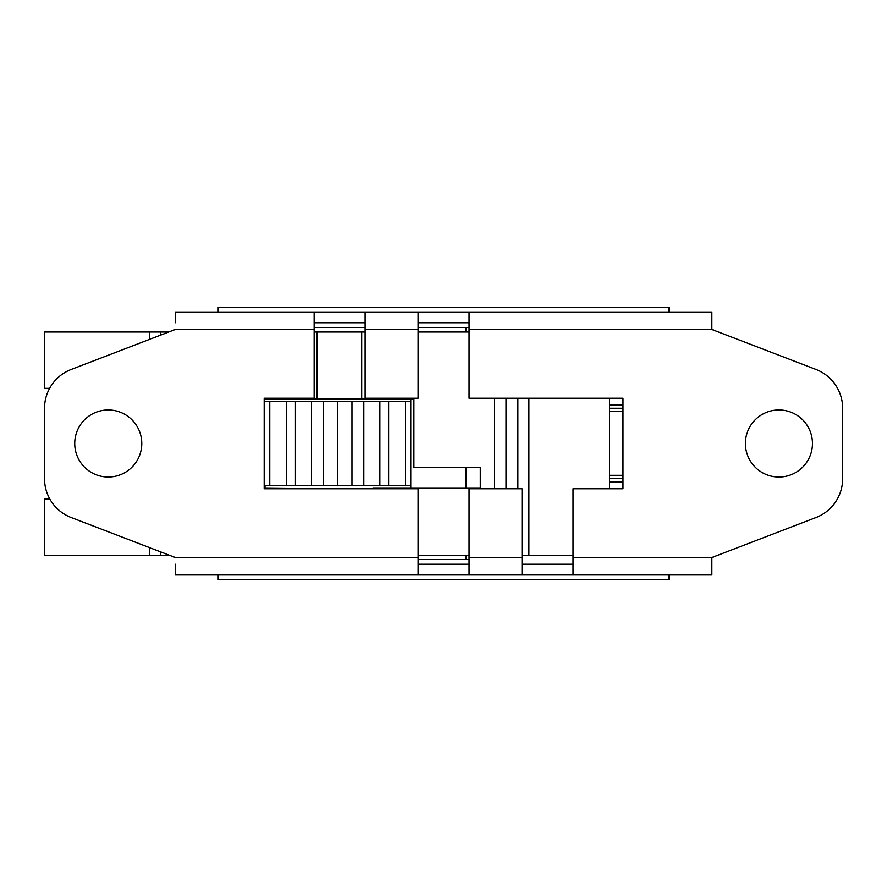 <?xml version="1.0" encoding="UTF-8"?>
<svg xmlns="http://www.w3.org/2000/svg" width="887" height="887" viewBox="0 0 887 887"><rect width="100%" height="100%" fill="white"/><g stroke="black" fill="none" stroke-linecap="round" stroke-linejoin="round"><path stroke-width="1.33" d="M364.191 488.77L372.884 488.77M264.182 399.083L413.907 399.083L413.907 467.493L480.31 467.493L480.31 488.282L372.884 488.282M265.013 485.422L265.013 488.282L314.464 488.77M305.716 398.23L305.716 399.083M418.099 555.351L469.079 555.351M469.079 332.015L418.099 332.015M372.95 398.23L372.95 399.083M49.816 499.015L44.35 499.015L44.35 555.351L169.683 555.351M168.718 332.015L44.35 332.015L44.35 388.351L49.605 388.351M609.546 488.77L609.546 398.23M522.055 555.351L573.035 555.351M365.122 332.015L314.142 332.015M671.625 312.047L711.862 312.047L711.862 329.487L815.973 369.447A41.578 41.578 0 0 1 842.65 408.264L842.65 478.736A41.578 41.578 0 0 1 815.973 517.553L711.862 557.513L711.862 574.953L522.055 574.953L522.055 488.77L469.079 488.77L469.079 574.953L175.316 574.953L175.316 564.221M410.759 485.422L264.548 485.422L264.548 401.578L410.759 401.578L410.759 488.282M466.096 488.282L466.096 467.493M466.096 332.015L466.096 327.469L469.079 327.469M469.079 559.531L466.096 559.531L466.096 555.351M418.099 574.953L418.099 488.77L264.182 488.77L264.182 398.23L314.142 398.23L314.142 312.047L218.213 312.047L218.213 307.345L668.92 307.345L668.92 312.047L469.079 312.047L711.862 312.047M175.316 322.779L175.316 312.047L365.122 312.047L365.122 398.23L418.099 398.23L418.099 312.047L365.122 312.047L469.079 312.047L469.079 398.23L622.996 398.23L622.996 488.77L573.035 488.77L573.035 574.953M609.546 478.67L622.996 478.67M622.552 408.253L609.546 408.253L622.996 408.253L622.996 411.601M622.552 478.67L622.552 411.601L609.546 411.601M622.996 482.062L609.546 482.062M609.546 404.938L622.996 404.938M218.213 574.953L218.213 579.654L668.92 579.654L668.92 574.953M418.099 564.221L469.079 564.221M522.055 564.221L573.035 564.221M469.079 322.779L418.099 322.779M365.122 322.779L314.142 322.779M812.47 443.5A33.54 33.54 0 0 1 762.166 472.538A33.54 33.54 0 0 1 762.166 414.462A33.54 33.54 0 0 1 812.47 443.5M141.776 443.5A33.54 33.54 0 0 1 91.483 472.538A33.54 33.54 0 0 1 91.483 414.462A33.54 33.54 0 0 1 141.776 443.5M418.099 557.513L175.316 557.513L71.215 517.553A41.578 41.578 0 0 1 44.527 478.736L44.527 408.264A41.578 41.578 0 0 1 71.215 369.447L175.316 329.487L314.142 329.487M522.055 574.953L469.079 574.953M175.316 312.047L215.552 312.047M269.77 485.422L269.77 401.578M286.701 485.422L286.701 401.578M295.46 485.422L295.46 401.578M311.503 485.422L311.503 401.578M323.345 485.422L323.345 401.578M337.659 485.422L337.659 401.578M351.962 485.422L351.962 401.578M363.814 485.422L363.814 401.578M379.858 485.422L379.858 401.578M388.617 485.422L388.617 401.578M405.547 485.422L405.547 401.578M365.122 327.469L314.142 327.469M418.099 327.469L466.096 327.469M410.759 401.578L410.759 399.083M466.096 559.531L418.099 559.531M264.548 399.083L264.548 401.578M506.033 398.23L506.033 488.77M494.292 398.23L494.292 488.77M149.759 332.015L149.759 339.289M149.759 547.711L149.759 555.351M528.907 398.23L528.907 555.351M311.758 398.23L311.758 399.083M316.969 332.015L316.969 399.083M361.696 332.015L361.696 399.083M366.908 398.23L366.908 399.083M517.886 398.23L517.886 488.77M160.78 332.015L160.78 335.064M160.78 551.936L160.78 555.351M622.996 475.321L609.546 475.321M522.055 557.513L469.079 557.513M711.862 557.513L573.035 557.513M469.079 329.487L711.862 329.487M365.122 329.487L418.099 329.487"/></g></svg>
